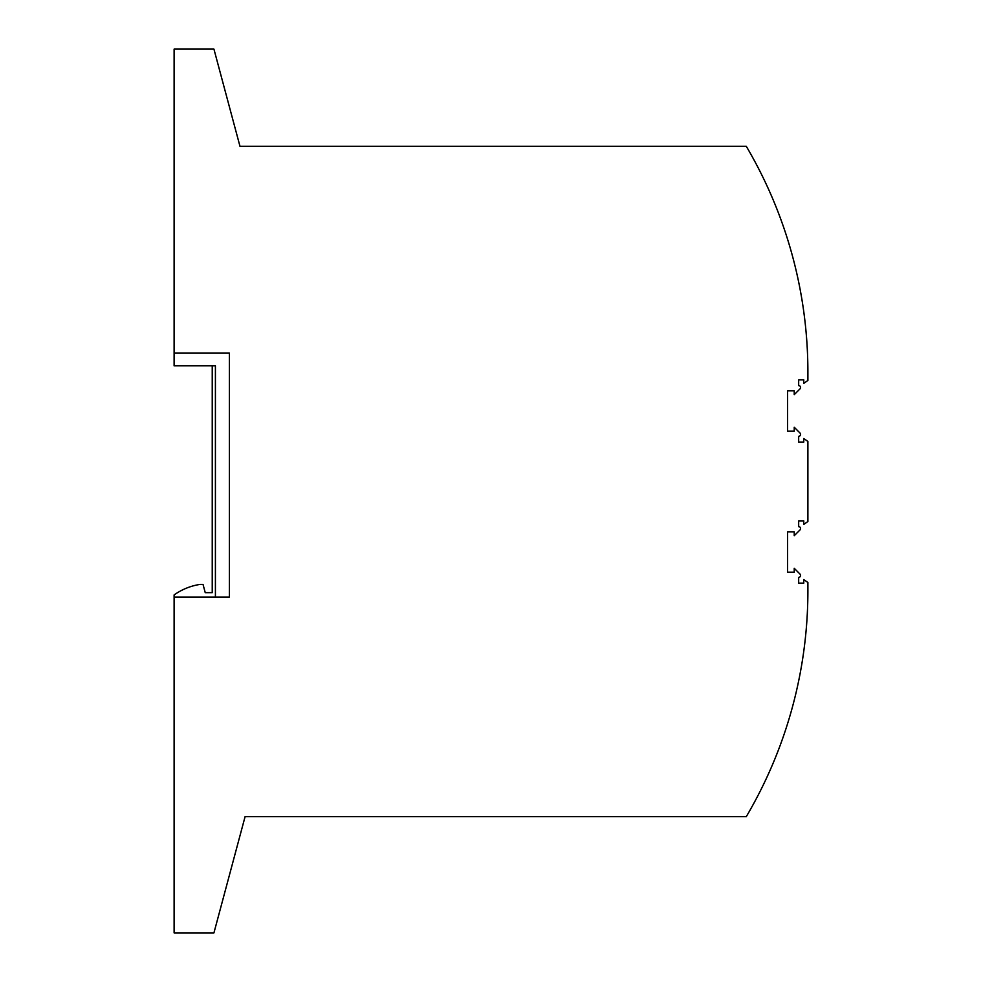 <?xml version="1.0" encoding="UTF-8"?>
<svg xmlns="http://www.w3.org/2000/svg" width="982" height="982" viewBox="0 0 982 982"><rect width="100%" height="100%" fill="white"/><g stroke="black" fill="none" stroke-linecap="round" stroke-linejoin="round"><path stroke-width="1.47" d="M254.166 146.306L746.295 146.306A444.76 444.76 0 0 1 807.891 372.129L807.891 380.451L803.767 383.348L803.767 379.813L798.673 379.813L798.673 385.595A1.903 1.903 0 0 1 800.023 388.847L794.229 394.641L794.229 390.775L787.564 390.775L787.564 431.11L794.229 431.11L794.229 427.244L800.023 433.037A1.903 1.903 0 0 1 798.673 436.303L798.673 442.072L803.767 442.072L803.767 438.537L807.891 441.434L807.891 521.503L803.767 524.4L803.767 520.865L798.673 520.865L798.673 526.647A1.903 1.903 0 0 1 800.023 529.899L794.229 535.693L794.229 531.827L787.564 531.827L787.564 572.175L794.229 572.175L794.229 568.296L800.023 574.089A1.903 1.903 0 0 1 798.673 577.355L798.673 583.124L803.767 583.124L803.767 579.589L807.891 582.486L807.891 590.808A444.76 444.76 0 0 1 746.295 816.631L245.095 816.631L213.929 932.9L174.109 932.9L174.109 594.945A60.356 60.356 -179.3 0 1 200.156 584.4L203.029 584.4L205.238 592.662L212.235 592.662L212.235 365.832M229.383 597.105L174.109 597.105L215.414 597.105L215.414 365.832L174.109 365.832L174.109 353.127L229.383 353.127L229.383 597.105M174.109 353.127L174.109 49.1L213.929 49.1L239.976 146.306L263.066 146.306M174.109 892.552L174.109 913.199"/></g></svg>
